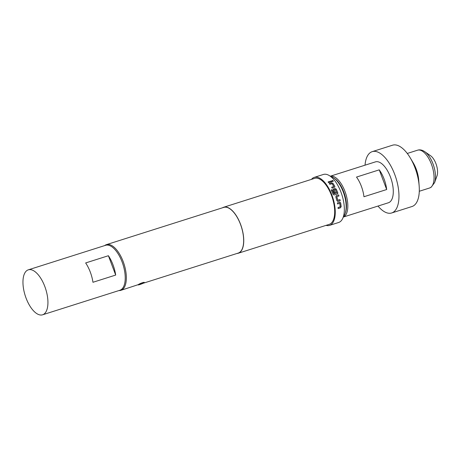 <?xml version="1.0" encoding="UTF-8"?>
<svg xmlns="http://www.w3.org/2000/svg" width="460" height="460" viewBox="0 0 460 460"><rect width="100%" height="100%" fill="white"/><g stroke="black" fill="none" stroke-linecap="round" stroke-linejoin="round"><path stroke-width="0.69" d="M332.247 180.527C333.235 180.579 333.477 180.878 332.959 181.424C331.971 181.355 331.735 181.056 332.247 180.527L331.936 180.866M333.276 181.085L332.959 181.424M331.93 180.895L332.235 180.607C333.224 180.659 333.466 180.952 332.948 181.499M333.592 189.002L334.96 188.531L336.294 189.158L337.881 193.2L337.306 193.965L334.282 194.931L333.316 194.649L331.16 189.997L332.114 189.698L333.966 193.723L336.737 192.849L335.351 189.48L334.144 189.865L335.403 192.734L334.449 193.039L333.178 190.147L333.626 188.956L333.19 189.307L334.926 188.577L336.26 189.198L337.784 192.734L337.26 193.993M334.178 189.779L335.363 192.769M331.125 190.043L332.08 189.744L333.925 193.752L336.772 192.757M143.997 282.825A3.323 0.345 -20.7 0 1 139.863 284.544A3.323 0.345 -20.7 0 1 138.069 284.895A3.323 0.345 -20.7 0 1 138.356 284.613C139.794 283.371 145.78 281.468 143.997 282.825A3.323 0.345 -20.7 0 0 144.29 282.543L144.267 282.498M333.845 178.02L334.794 178.687A20.642 9.413 72.4 0 1 343.735 191.9A20.642 9.413 72.4 0 1 345.517 212.468L345.126 213.561A21.712 9.901 -107.6 0 0 343.252 191.923A21.712 9.901 -107.6 0 0 333.845 178.02A21.712 9.901 -107.6 0 0 330.728 176.559M330.286 176.226A21.442 9.781 72.4 0 1 345.506 192.924A21.442 9.781 72.4 0 1 344.005 216.7A21.442 9.781 72.4 0 1 343.258 217.08L388.43 202.751A21.442 9.781 72.4 0 0 389.476 202.262A21.442 9.781 72.4 0 0 390.862 178.158A21.442 9.781 72.4 0 0 375.452 161.874L330.274 176.214M365.027 165.18A32.165 14.674 72.4 0 1 370.633 152.386A32.165 14.674 72.4 0 1 372.203 151.656A32.165 14.674 72.4 0 1 395.324 176.077A32.165 14.674 72.4 0 1 393.248 212.238A32.165 14.674 72.4 0 1 391.673 212.968A32.165 14.674 72.4 0 1 378.005 206.063M372.203 151.656L392.541 145.199A32.165 14.674 72.4 0 1 410.211 157.803A32.165 14.674 72.4 0 1 419.169 186.03A32.165 14.674 72.4 0 1 413.58 205.781A32.165 14.674 72.4 0 1 412.01 206.517L391.673 212.968M42.584 314.801L119.882 290.26A23.587 10.758 -107.6 0 0 121.037 289.719A23.587 10.758 -107.6 0 0 122.561 263.206A23.587 10.758 -107.6 0 0 105.61 245.295L28.307 269.836A23.587 10.758 -107.6 0 0 27.151 270.377A23.587 10.758 -107.6 0 0 25.628 296.89A23.587 10.758 -107.6 0 0 42.584 314.801A23.587 10.758 -107.6 0 0 43.734 314.266A23.587 10.758 -107.6 0 0 45.264 287.747A23.587 10.758 -107.6 0 0 28.307 269.836M104.684 245.588A23.966 10.931 72.4 0 1 106.404 244.651A23.966 10.931 72.4 0 1 123.153 261.522A23.966 10.931 72.4 0 1 120.905 290.329A23.966 10.931 72.4 0 1 118.956 290.553M339.94 199.594L340.187 200.675L338.014 201.388L336.887 200.658L335.829 196.874L336.392 195.592L338.617 194.885L338.974 195.954L336.829 196.713L337.807 200.209L339.992 199.594L340.245 200.681L337.634 201.388M339.606 202.187L340.682 202.912L341.182 206.609L340.371 207.851L338.146 208.564L338.06 207.529L340.216 206.776L339.756 203.355L337.577 203.97L337.381 202.894L340.089 202.204M339.756 203.355L337.525 203.958M311.454 179.377A25.196 11.494 72.4 0 1 314.289 177.353A25.196 11.494 72.4 0 1 331.901 195.097A25.196 11.494 72.4 0 1 329.544 225.383A25.196 11.494 72.4 0 1 326.054 225.365M314.289 177.353L323.386 174.466A25.196 11.494 72.4 0 1 340.992 192.211A25.196 11.494 72.4 0 1 338.635 222.496L329.544 225.383M222.513 207.788A24.127 11.005 72.4 0 1 223.675 207.247A24.127 11.005 72.4 0 1 240.534 224.238A24.127 11.005 72.4 0 1 238.274 253.236A24.127 11.005 72.4 0 1 237.015 253.466M223.675 207.247L314.617 178.376A24.127 11.005 72.4 0 1 331.476 195.362A24.127 11.005 72.4 0 1 329.216 224.365L238.274 253.236M120.905 290.329L138.356 284.613A3.323 0.345 -20.7 0 1 141.795 283.124A3.323 0.345 -20.7 0 1 144.29 282.543M106.404 244.651L223.721 207.402A23.966 10.931 72.4 0 1 240.465 224.279A23.966 10.931 72.4 0 1 238.222 253.08L143.169 283.262M329.308 183.534L331.539 182.827L332.948 183.287L334.822 186.306L334.868 187.065L332.178 188.163L331.671 187.237L333.799 186.49L332.068 183.701L329.866 184.333L329.308 183.534M331.643 187.295L333.799 186.49M328.089 181.953L331.211 180.964L331.786 181.683L328.664 182.677L328.089 181.953M115.696 275.063L108.387 255.725A23.587 10.758 72.4 0 1 115.696 275.063L92.96 282.279A23.587 10.758 -107.6 0 0 85.652 262.942L108.387 255.725M343.424 216.556A21.712 9.901 -107.6 0 0 345.126 213.561M424.781 151.691L430.594 155.756A12.328 5.623 72.4 0 1 437 175.939L434.602 182.614A18.894 8.619 72.4 0 0 424.781 151.691C422.251 149.971 419.842 149.477 417.548 150.196A19.837 9.045 -107.6 0 1 431.808 165.255A19.837 9.045 -107.6 0 1 430.525 187.553A19.837 9.045 -107.6 0 1 429.554 188.008L431.106 187.283L434.602 182.614M410.211 157.803L413.206 162.805A19.837 9.045 72.4 0 1 418.732 180.211L419.169 186.03M386.682 189.526L363.946 196.742A21.442 9.781 -107.6 0 0 356.511 177.071L379.247 169.855A21.442 9.781 72.4 0 1 386.682 189.526L379.247 169.855M328.078 182.033L331.211 180.964M331.194 181.044L331.769 181.763M329.291 183.609L331.516 182.902L332.948 183.287M332.931 183.356L334.822 186.306M334.794 186.363L334.851 187.093M337.962 201.382L337.605 201.388M336.346 195.615L338.577 194.908L338.922 195.971L336.783 196.73L337.841 200.261M339.555 202.176L340.682 202.912M340.63 202.894L341.13 206.58L340.371 207.851M340.314 207.816L338.089 208.524M419.284 191.268L429.554 188.008M407.278 153.456L417.548 150.196"/></g></svg>
